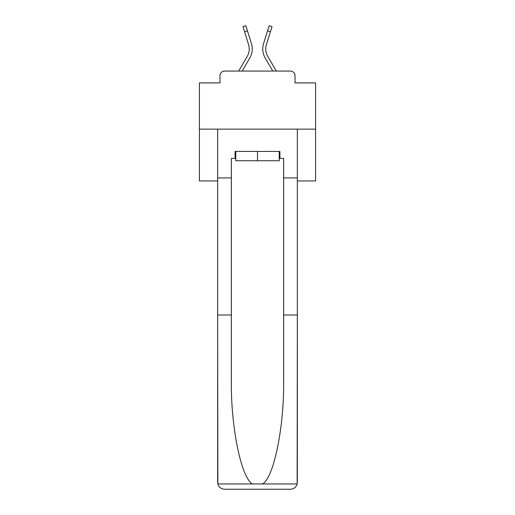 <?xml version="1.0" encoding="UTF-8"?>
<svg xmlns="http://www.w3.org/2000/svg" width="515" height="515" viewBox="0 0 515 515"><rect width="100%" height="100%" fill="white"/><g stroke="black" fill="none" stroke-linecap="round" stroke-linejoin="round"><path stroke-width="0.77" d="M219.976 75.699L219.976 82.902L219.976 75.699A4.648 4.648 0 0 1 224.624 71.057L238.715 71.057L247.316 56.199A14.407 14.407 0 0 0 248.603 44.702L242.977 26.645L245.861 25.75L251.487 43.801A17.426 17.426 0 0 1 249.93 57.712L242.205 71.057M297.342 180.945L315.586 180.945L315.586 82.902L295.024 82.902L295.024 75.699A4.648 4.648 0 0 0 290.376 71.057L224.624 71.057M315.586 129.136L199.414 129.136L199.414 82.902L219.976 82.902M199.414 129.136L199.414 180.945L217.658 180.945M270.433 31.75L267.549 30.855L269.139 25.75L272.023 26.645L266.397 44.702A14.407 14.407 0 0 0 267.684 56.199A14.407 14.407 0 0 1 266.397 44.702A14.407 14.407 0 0 0 267.684 56.199A14.407 14.407 0 0 1 266.397 44.702A14.407 14.407 0 0 0 267.684 56.199A14.407 14.407 0 0 1 266.397 44.702A14.407 14.407 0 0 0 267.684 56.199A14.407 14.407 0 0 1 266.397 44.702A14.407 14.407 0 0 0 267.684 56.199A14.407 14.407 0 0 1 266.397 44.702A14.407 14.407 0 0 0 267.684 56.199A14.407 14.407 0 0 1 266.397 44.702A14.407 14.407 0 0 0 267.684 56.199A14.407 14.407 0 0 1 266.397 44.702A14.407 14.407 0 0 0 267.684 56.199A14.407 14.407 0 0 1 266.397 44.702A14.407 14.407 0 0 0 267.684 56.199A14.407 14.407 0 0 1 266.397 44.702A14.407 14.407 0 0 0 267.684 56.199A14.407 14.407 0 0 1 266.397 44.702A14.407 14.407 0 0 0 267.684 56.199A14.407 14.407 0 0 1 266.397 44.702A14.407 14.407 0 0 0 267.684 56.199A14.407 14.407 0 0 1 266.397 44.702A14.407 14.407 0 0 0 267.684 56.199A14.407 14.407 0 0 1 266.397 44.702A14.407 14.407 0 0 0 267.684 56.199L276.285 71.057L290.376 71.057M295.024 82.902L295.024 75.699M263.513 43.801L267.549 30.855L263.513 43.801A17.426 17.426 0 0 0 265.071 57.712L272.796 71.057M244.567 31.75L247.451 30.855L251.487 43.801M247.316 56.199A14.407 14.407 0 0 0 248.603 44.702A14.407 14.407 0 0 1 247.316 56.199A14.407 14.407 0 0 0 248.603 44.702A14.407 14.407 0 0 1 247.316 56.199A14.407 14.407 0 0 0 248.603 44.702A14.407 14.407 0 0 1 247.316 56.199A14.407 14.407 0 0 0 248.603 44.702A14.407 14.407 0 0 1 247.316 56.199A14.407 14.407 0 0 0 248.603 44.702A14.407 14.407 0 0 1 247.316 56.199A14.407 14.407 0 0 0 248.603 44.702A14.407 14.407 0 0 1 247.316 56.199A14.407 14.407 0 0 0 248.603 44.702A14.407 14.407 0 0 1 247.316 56.199A14.407 14.407 0 0 0 248.603 44.702A14.407 14.407 0 0 1 247.316 56.199A14.407 14.407 0 0 0 248.603 44.702A14.407 14.407 0 0 1 247.316 56.199A14.407 14.407 0 0 0 248.603 44.702A14.407 14.407 0 0 1 247.316 56.199A14.407 14.407 0 0 0 248.603 44.702A14.407 14.407 0 0 1 247.316 56.199A14.407 14.407 0 0 0 248.603 44.702A14.407 14.407 0 0 1 247.316 56.199A14.407 14.407 0 0 0 248.603 44.702A14.407 14.407 0 0 1 247.316 56.199M279.22 158.414L279.922 158.414L279.922 151.442L235.078 151.442L235.078 158.414L231.364 158.414L231.364 315L217.658 315L217.858 483.952C218.914 487.248 221.173 489.012 224.624 489.25L290.376 489.25C293.827 489.012 296.086 487.248 297.142 483.952L297.342 315L297.342 482.278M272.718 489.25L290.376 489.25L272.718 489.25M231.364 315L231.364 379.993C230.643 426.156 241.129 477.881 252.44 483.952L262.56 483.952C273.871 477.881 284.357 426.156 283.636 379.993L283.636 158.414L279.922 158.414M217.658 482.278L217.658 129.136L297.342 129.136L297.342 177.926L283.636 177.926M231.364 177.926L217.658 177.926M297.342 177.926L297.342 315L283.636 315M235.078 158.414L235.78 158.414M235.78 151.442L235.78 160.732L279.22 160.732L279.22 151.442M257.5 151.442L257.5 160.732M217.858 483.952L252.44 483.952M262.56 483.952L297.142 483.952"/></g></svg>
